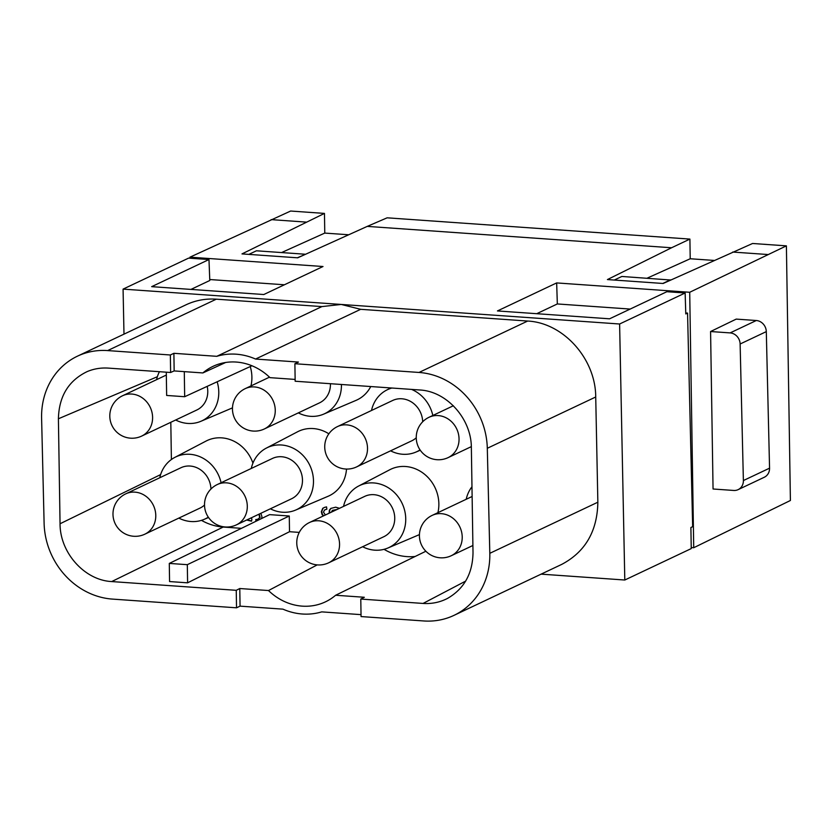 <?xml version="1.0" encoding="UTF-8"?>
<svg xmlns="http://www.w3.org/2000/svg" width="832" height="832" viewBox="0 0 832 832"><rect width="100%" height="100%" fill="white"/><g stroke="black" fill="none" stroke-linecap="round" stroke-linejoin="round"><path stroke-width="1.25" d="M356.574 466.918A22.318 20.051 -115.3 0 0 366.881 443.082A22.318 20.051 -115.3 0 0 346.694 424.871A22.318 20.051 -115.3 0 0 337.49 426.577A22.318 22.318 0 0 0 345.478 469.009A22.318 22.318 0 0 0 356.574 466.918L411.757 440.814A22.318 20.051 -115.3 0 0 416.25 437.788A22.318 22.318 0 0 0 448.105 457.621A22.318 20.051 -115.3 0 0 459.046 438.88A22.318 20.051 -115.3 0 0 429.021 417.279A22.318 22.318 0 0 0 416.25 437.798M422.687 421.762A22.318 20.051 -115.3 0 0 401.866 398.778A22.318 20.051 -115.3 0 0 392.673 400.473L337.49 426.577M297.357 257.795L305.344 254.363M248.83 254.384L256.422 250.796L304.949 254.207M624.801 580.018L691.246 548.59L690.893 527.509L692.661 526.677L687.554 313.092L685.786 313.934L685.142 292.989L619.611 324.002L624.801 580.018L541.112 574.142M187.606 582.826L187.314 564.678L289.276 516.006L269.61 514.634L169.291 563.42L169.572 581.558L187.606 582.826L289.515 531.71L289.276 516.006M225.67 362.482L202.873 372.944L174.158 370.926L170.622 372.486L170.352 354.983L107.64 350.584A73.185 65.78 -115.3 0 0 77.47 356.158A73.185 65.78 -115.3 0 0 41.6 418.215L44.106 523.266A73.185 65.78 -115.3 0 0 112.403 599.092L236.527 607.807L236.246 590.314L239.782 588.526L268.497 590.543A56.233 50.544 64.7 0 0 302.266 606.143A56.233 50.544 64.7 0 0 325.447 601.848A56.233 50.544 64.7 0 0 335.618 595.254L364.322 597.272L360.786 599.061L361.057 616.564L423.769 620.963A73.185 65.78 -115.3 0 0 453.939 615.389A73.185 65.78 -115.3 0 0 489.809 553.322L487.302 448.282A73.185 65.78 -115.3 0 0 419.006 372.455L294.892 363.73L295.162 381.233L419.713 389.979C446.857 391.279 471.474 418.829 471.359 447.782L473.013 552.77C472.628 573.602 464.131 588.817 447.522 598.406C439.941 602.326 431.787 604.001 423.062 603.439L360.786 599.061M170.622 372.486L108.347 368.108C100.922 367.619 93.87 368.774 87.173 371.592C68.557 380.588 58.968 396.313 58.406 418.777L60.05 523.765C59.935 552.718 84.552 580.268 111.696 581.568L236.246 590.314M221.083 482.747A34.299 30.826 -115.3 0 0 189.946 454.293A34.299 30.826 -115.3 0 0 174.814 457.402A34.299 30.826 -115.3 0 0 159.765 477.755M178.849 518.097A34.299 30.826 -115.3 0 0 190.996 521.529A34.299 30.826 -115.3 0 0 204.131 519.376A34.299 30.826 -115.3 0 0 208.302 517.161M210.943 489.029A22.318 20.051 -115.3 0 0 180.929 467.74L125.757 493.844A22.318 22.318 0 0 0 112.986 514.363A22.318 22.318 0 0 0 144.841 534.186A22.318 20.051 -115.3 0 0 155.782 515.455A22.318 20.051 -115.3 0 0 125.757 493.844M144.841 534.186L200.013 508.082A22.318 20.051 -115.3 0 0 204.506 505.066M284.409 284.773L209.758 279.531M189.977 258.211L189.956 257.171L323.014 266.51L263.796 294.528L151.674 286.655L208.978 259.542L209.789 280.498L190.944 289.411M298.324 412.89A34.299 30.826 -115.3 0 0 310.482 416.322A34.299 30.826 -115.3 0 0 323.606 414.159A34.299 30.826 -115.3 0 0 341.422 384.478M264.316 428.979A22.318 20.051 -115.3 0 0 275.257 410.249A22.318 20.051 -115.3 0 0 245.232 388.638A22.318 22.318 0 0 0 232.461 409.157A22.318 22.318 0 0 0 264.316 428.979L319.488 402.875A22.318 20.051 -115.3 0 0 330.429 384.145A22.318 20.051 -115.3 0 0 330.418 383.708M294.892 363.73L298.428 362.066L255.549 359.05A64.262 57.762 -115.3 0 0 216.767 356.325L173.888 353.309L170.352 354.983M236.527 607.807L240.063 606.143L239.782 588.526M240.063 606.143L282.942 609.149A64.262 57.762 -115.3 0 0 321.724 611.874L361.036 614.64M166.286 372.174L166.65 395.45L184.673 396.718L251.95 365.768M201.448 520.354C208.364 524.254 215.613 526.49 223.194 527.051L241.426 528.33M202.873 372.944A56.233 50.544 64.7 0 1 213.044 366.34A56.233 50.544 64.7 0 1 236.226 362.055A56.233 50.544 64.7 0 1 269.994 377.655L295.131 379.423M184.673 396.718L184.288 371.634M670.779 280.03L621.858 276.463L614.266 280.051M270.369 508.799A34.299 30.826 -115.3 0 0 282.516 512.231A34.299 30.826 -115.3 0 0 295.651 510.068A34.299 30.826 -115.3 0 0 312.634 473.564A34.299 30.826 -115.3 0 0 281.466 444.995A34.299 30.826 -115.3 0 0 266.334 448.105A34.299 30.826 -115.3 0 0 251.285 468.458M236.361 524.888L291.533 498.784A22.318 20.051 -115.3 0 0 301.839 474.947A22.318 20.051 -115.3 0 0 281.642 456.747A22.318 20.051 -115.3 0 0 272.449 458.442L217.277 484.546A22.318 22.318 0 0 0 225.254 526.978A22.318 22.318 0 0 0 236.361 524.888A22.318 20.051 -115.3 0 0 246.667 501.051A22.318 20.051 -115.3 0 0 226.47 482.841A22.318 20.051 -115.3 0 0 217.277 484.546M391.851 388.024A34.299 30.826 -115.3 0 0 386.558 390.135A34.299 30.826 -115.3 0 0 371.509 410.488M390.593 450.83A34.299 30.826 -115.3 0 0 402.74 454.262A34.299 30.826 -115.3 0 0 415.875 452.098A34.299 30.826 -115.3 0 0 420.035 449.894M685.142 292.989L666.869 291.71L609.565 318.812L497.442 310.939L556.66 282.922L689.707 292.271L693.722 547.726L691.226 547.55M453.939 615.389L561.756 564.377C585.302 551.907 597.334 531.18 597.854 502.206L595.722 396.989C595.681 358.831 563.358 322.764 527.675 321.048L360.672 309.317L255.549 359.05M730.132 332.904A10.712 9.63 64.7 0 1 740.126 344.001L743.382 480.553A10.712 9.63 64.7 0 1 743.392 480.646A10.712 9.63 64.7 0 1 738.14 489.632A10.712 9.63 64.7 0 1 733.72 490.454L713.055 488.998L710.58 331.531L730.132 332.904L756.298 320.518A10.712 9.63 64.7 0 1 766.303 331.614L740.126 344.001M77.47 356.158L186.108 304.762C195.582 300.331 205.65 298.47 216.31 299.177L321.89 306.592L216.767 356.325M159.442 371.696A34.299 30.826 -115.3 0 0 156.582 379.662M175.666 420.004A34.299 30.826 -115.3 0 0 187.824 423.436A34.299 30.826 -115.3 0 0 200.949 421.273A34.299 30.826 -115.3 0 0 217.152 381.774M141.658 436.093A22.318 20.051 -115.3 0 0 152.599 417.362A22.318 20.051 -115.3 0 0 122.574 395.751A22.318 22.318 0 0 0 109.803 416.27A22.318 22.318 0 0 0 141.658 436.093L196.83 409.989A22.318 20.051 -115.3 0 0 207.771 391.258A22.318 20.051 -115.3 0 0 207.189 386.36M174.158 370.926L173.888 353.309M689.707 292.271L786.396 245.856L752.575 243.485L663.146 283.483L607.422 279.573L671.57 247.759L367.255 226.387L387.13 217.818L689.905 239.086L671.57 247.759M252.928 463.112A35.703 32.084 -115.3 0 0 221.749 437.861A35.703 32.084 -115.3 0 0 206.003 441.095L174.814 457.402M710.58 331.531L736.226 319.103L756.298 320.518M743.382 480.553L769.558 468.166L766.303 331.614M769.558 468.166A10.712 9.63 64.7 0 1 769.558 468.26A10.712 9.63 64.7 0 1 764.306 477.246L738.14 489.632M362.627 546.738A34.299 30.826 -115.3 0 0 374.785 550.17A34.299 30.826 -115.3 0 0 387.92 548.007A34.299 30.826 -115.3 0 0 404.893 511.514A34.299 30.826 -115.3 0 0 373.724 482.934A34.299 30.826 -115.3 0 0 358.602 486.044A34.299 30.826 -115.3 0 0 343.543 506.397M328.619 562.827L383.802 536.723A22.318 20.051 -115.3 0 0 394.742 517.993A22.318 20.051 -115.3 0 0 364.707 496.382L309.535 522.486A22.318 22.318 0 0 0 296.764 543.005A22.318 22.318 0 0 0 328.619 562.827A22.318 20.051 -115.3 0 0 339.56 544.097A22.318 20.051 -115.3 0 0 309.535 522.486M189.956 257.171L290.638 211.037L324.47 213.408L241.987 253.906L297.71 257.816L367.255 226.387M335.618 595.254L425.88 551.242M437.913 512.668A35.703 32.084 -115.3 0 0 405.538 466.502A35.703 32.084 -115.3 0 0 389.792 469.737L358.602 486.044M328.848 433.815A35.703 32.084 -115.3 0 0 313.269 428.563A35.703 32.084 -115.3 0 0 297.523 431.798L266.334 448.105M295.651 510.068L328.047 496.298A35.703 32.084 -115.3 0 0 346.507 469.05M250.952 385.934A35.703 32.084 -115.3 0 0 250.245 366.548M323.606 414.159L356.002 400.39A35.703 32.084 -115.3 0 0 370.76 386.537M415.158 556.483A56.233 50.544 64.7 0 1 406.952 556.608A56.233 50.544 64.7 0 1 384.041 549.328M171.392 459.524L170.81 422.302M299.26 532.397L289.515 531.71M260.863 513.292L261.924 516.578L261.612 518.513M255.986 521.258L255.757 519.553L257.608 519.345L259.698 517.67L258.96 514.197M250.806 518.045L251.919 518.939L251.555 521.186L246.636 520.021M329.108 513.23L329.378 510.141L330.803 508.425L335.681 507.187L339.498 508.31M323.357 515.944L322.046 514.509L321.339 511.732L322.743 508.321L324.449 507.416L326.55 506.886L326.851 509.174L324.615 509.922L323.461 512.106L325.374 514.998M317.21 564.886L268.497 590.543M670.384 279.874L662.792 283.462M471.973 486.741A34.299 30.826 -115.3 0 0 466.201 499.283M123.989 334.152L123.074 289.12L341.245 304.45L321.89 306.592M432.827 415.47A34.299 30.826 -115.3 0 0 411.57 389.407M187.314 564.678L169.291 563.42M360.672 309.317L341.245 304.45L619.611 324.002M536.723 313.695L557.336 303.95L556.66 282.922M208.978 259.542L188.604 258.118L123.074 289.12M281.57 252.564L324.771 233.085L324.47 213.408M689.905 239.086L690.217 258.752L647.005 278.231M690.217 258.752L714.147 260.437M687.554 313.092L685.766 312.967M630.178 309.067L557.336 303.95M324.771 233.085L348.712 234.77M693.722 547.726L790.4 500.49L786.396 245.856M336.669 509.652L332.426 510.359L331.344 512.169M251.597 520.946L247 519.854M257.608 519.345L260.052 517.504L259.314 514.03M256.339 521.082L256.131 519.511M329.462 513.063L329.732 509.974L331.146 508.279M326.851 509.122L324.615 509.922M323.71 515.778L322.4 514.342L321.693 511.566L323.097 508.144L324.522 507.395M337.022 509.486L332.426 510.359M60.05 523.765L160.618 474.594M111.696 581.568L223.194 527.051M597.854 502.206L489.809 553.322M216.31 299.177L107.64 350.584M465.67 581.1L423.062 603.439M419.006 372.455L527.675 321.048M487.302 448.282L595.722 396.989M306.134 222.092L271.149 219.627M451.277 555.714A22.318 20.051 -115.3 0 0 462.218 536.983A22.318 20.051 -115.3 0 0 432.193 515.372A22.318 22.318 0 0 0 419.422 535.891A22.318 22.318 0 0 0 451.277 555.714L472.898 545.49M157.362 376.719L58.406 418.777M767.686 254.509L732.69 252.054M386.558 390.135L390.738 387.941M166.327 375.055L122.574 395.751M200.949 421.273L232.482 407.867M269.485 377.166L245.232 388.638M471.328 446.628L448.105 457.621M387.92 548.007L419.442 534.602M415.875 452.098L420.274 450.226M453.378 405.746L429.021 417.279M204.131 519.376L208.53 517.504M472.129 496.475L432.193 515.372"/></g></svg>

